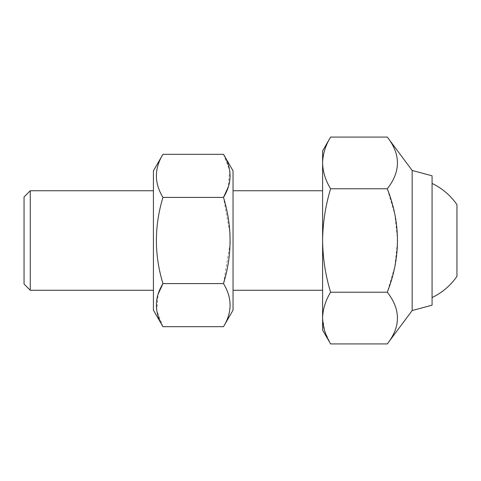 <?xml version="1.0" encoding="UTF-8"?>
<svg xmlns="http://www.w3.org/2000/svg" width="481" height="481" viewBox="0 0 481 481"><rect width="100%" height="100%" fill="white"/><g stroke="black" fill="none" stroke-linecap="round" stroke-linejoin="round"><path stroke-width="0.36" stroke-dasharray="2.4 1.8" d="M233.038 170.839L233.038 310.161M30.267 190.741L30.267 290.259M24.05 196.963L24.05 284.037M162.963 154.317C154.203 168.717 154.203 183.081 162.963 197.408L223.497 197.408L229.942 232.984M223.497 154.317L229.696 170.37L228.361 186.766M230.128 243.536L223.497 283.592C232.257 297.919 232.257 312.283 223.497 326.683M330.603 188.786C325.469 205.748 322.799 222.986 322.601 240.5L322.601 162.933C322.817 171.747 325.481 180.369 330.603 188.786L387.289 188.786L394.811 214.285L397.613 240.5L394.787 266.847L387.289 292.214C400.817 309.445 400.817 326.683 387.289 343.921M387.289 137.079C400.817 154.311 400.817 171.549 387.289 188.786M412.169 170.466L412.169 310.534M432.07 175.812L432.07 305.188M387.289 292.214L330.603 292.214C325.475 300.655 322.811 309.271 322.601 318.067L324.753 331.114M324.837 331.373L330.603 343.921M322.601 330.068L322.601 240.5C322.835 258.225 325.499 275.463 330.603 292.214M330.603 137.079C325.475 145.521 322.811 154.136 322.601 162.933L322.601 150.932M322.601 240.5L322.601 290.259L322.601 240.5M153.421 170.839L153.421 310.161M162.963 197.408C154.209 226.22 154.209 254.948 162.963 283.592L223.497 283.592M162.963 326.683L156.758 310.63L158.099 294.234M456.95 204.659L456.95 276.341"/><path stroke-width="0.72" d="M223.497 326.683L233.038 310.161L233.038 170.839L223.497 154.317C232.257 168.717 232.257 183.081 223.497 197.408C232.251 226.22 232.251 254.948 223.497 283.592C232.257 297.992 232.257 312.355 223.497 326.683L162.963 326.683C154.203 312.283 154.203 297.919 162.963 283.592L223.497 283.592M30.267 290.259L30.267 190.741L24.05 196.963L24.05 284.037L30.267 290.259L153.421 290.259M229.942 232.984L230.128 243.536M228.361 186.766L223.497 197.408L162.963 197.408C154.209 226.22 154.209 254.948 162.963 283.592L158.099 294.234M162.963 326.683L153.421 310.161L153.421 170.839L162.963 154.317L223.497 154.317M162.963 154.317C154.203 168.645 154.203 183.008 162.963 197.408M330.603 188.786C325.475 180.345 322.811 171.729 322.601 162.933L322.601 240.5C322.835 258.225 325.499 275.463 330.603 292.214L387.289 292.214C400.823 257.678 400.823 223.202 387.289 188.786L330.603 188.786C325.469 205.748 322.799 222.986 322.601 240.5L322.601 318.067C322.817 309.253 325.481 300.631 330.603 292.214M387.289 188.786C400.817 171.555 400.817 154.317 387.289 137.079L330.603 137.079C325.481 145.502 322.817 154.118 322.601 162.933L322.601 150.932L330.603 137.079M412.169 310.534L412.169 170.466L432.07 175.812L432.07 305.188L412.169 310.534L387.289 343.921C400.817 326.689 400.817 309.451 387.289 292.214M387.289 343.921L330.603 343.921C325.475 335.479 322.811 326.864 322.601 318.067L322.601 330.068L330.603 343.921M432.07 297.553A63.191 63.191 0 0 0 456.95 276.341L456.95 204.659A63.191 63.191 0 0 0 432.07 183.447M412.169 170.466L387.289 137.079M153.421 190.741L30.267 190.741M322.601 190.741L233.038 190.741M322.601 290.259L233.038 290.259"/></g></svg>
